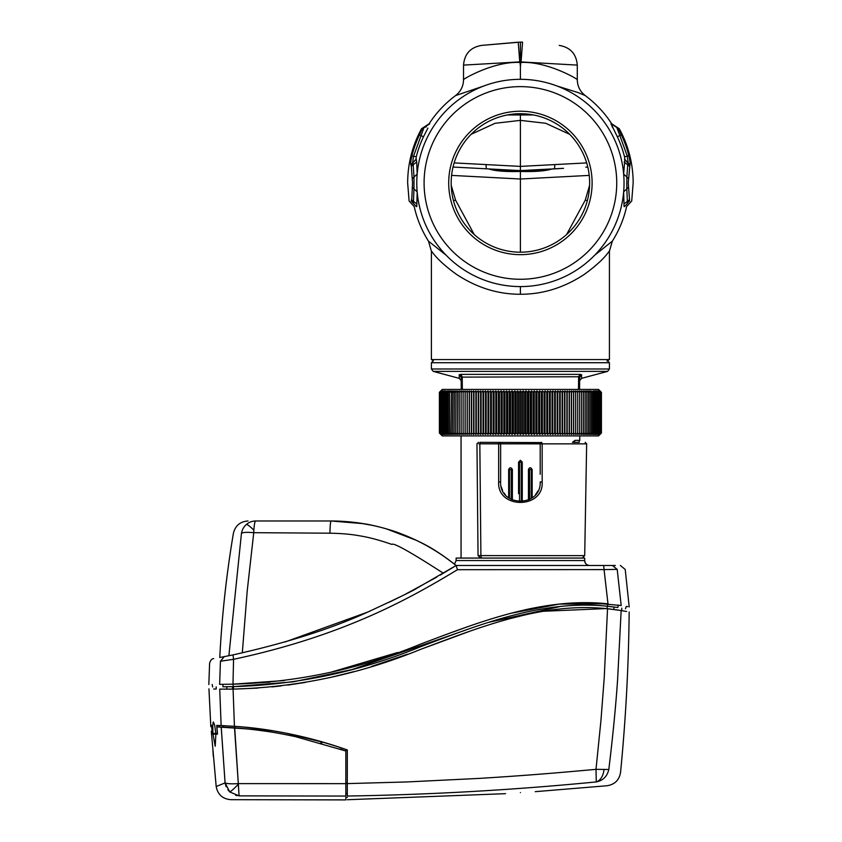 <?xml version="1.0" encoding="UTF-8"?>
<svg xmlns="http://www.w3.org/2000/svg" width="842" height="842" viewBox="0 0 842 842"><rect width="100%" height="100%" fill="white"/><g stroke="black" fill="none" stroke-linecap="round" stroke-linejoin="round"><path stroke-width="1.26" d="M616.733 182.956A96.314 96.314 0 0 1 520.409 279.27A96.314 96.314 0 0 1 424.094 182.956A96.314 96.314 0 0 1 520.409 86.631A96.314 96.314 0 0 1 616.733 182.956A96.314 96.314 0 0 1 520.409 279.27A96.314 96.314 0 0 1 424.094 182.956A96.314 96.314 0 0 1 520.409 86.631A96.314 96.314 0 0 1 616.733 182.956M507.379 114.954L533.439 114.954M606.956 360.986L609.429 359.566L609.429 251.19C608.903 250.905 605.324 259.241 584.169 274.481C564.014 287.711 542.753 294.311 520.409 294.258C498.054 294.311 476.804 287.711 456.648 274.481C435.493 259.241 431.914 250.905 431.388 251.19L428.473 241.138L446.071 255.158M594.747 255.158L612.344 241.138C619.091 230.445 623.848 218.931 626.616 206.585L631.721 200.975L633.163 182.956C633.089 163.716 628.458 145.645 619.28 128.731L611.734 123.816C604.598 112.828 595.778 103.419 585.264 95.599L578.275 92.631L557.162 86.052M413.39 202.943L413.99 188.892L417.179 191.85L416.758 206.585M624.059 206.585L623.638 191.85L626.816 188.861L627.427 202.943L629.606 200.975L628.258 182.956L629.942 164.927C630.342 163.664 629.995 160.664 628.9 155.928L627.269 156.117L628.227 162.959L629.942 164.927M624.038 182.956A103.629 103.629 0 0 1 520.409 286.585A103.629 103.629 0 0 1 416.779 182.956A103.629 103.629 0 0 1 520.409 79.316A103.629 103.629 0 0 1 624.038 182.956M448.702 182.956A71.707 71.707 0 0 1 520.409 111.239A71.707 71.707 0 0 1 592.115 182.956A71.707 71.707 0 0 1 520.409 254.663A71.707 71.707 0 0 1 448.702 182.956M589.642 182.956A69.233 69.233 0 0 0 520.409 113.712A69.233 69.233 0 0 0 451.175 182.956A69.233 69.233 0 0 0 520.409 252.19A69.233 69.233 0 0 0 589.642 182.956M569.697 134.32L545.753 123.29L520.409 120.364L495.064 123.29L471.12 134.32M520.409 114.954L520.409 166.4L586.685 162.906M520.409 252.19L520.409 171.473C535.291 171.842 545.837 170.989 552.026 168.937L561.035 168.463M454.133 162.906L520.409 166.4L520.409 170.6L490.086 169.01M563.54 168.326L546.932 169.368C538.848 170.137 537.407 171.126 521.103 171.126L519.714 171.126C512.999 171.326 504.821 170.789 495.18 169.516L488.792 168.937C494.928 171 505.463 171.852 520.409 171.473L520.377 171.126M550.721 169.01L520.409 170.6L536.817 170.537M453.017 167.053L498.59 169.442M503.958 170.537L520.409 170.705M628.9 155.928A111.807 111.807 0 0 0 621.301 134.762L618.607 128.731L616.786 127.479L619.828 135.457L621.301 134.762L619.228 130.415M629.616 164.927L624.838 159.317L624.532 156.801L627.269 156.117L619.828 135.457L617.354 136.836L611.06 123.816L616.786 127.479M617.354 136.836A107.355 107.355 0 0 1 624.532 156.801L624.596 157.086M628.511 178.693L626.827 177.009L626.816 188.861L628.511 187.198M624.522 159.317L627.9 162.959L626.827 177.009L623.638 174.062L624.838 159.317M629.395 166.221L624.133 162.022M611.008 123.816L611.155 124.479M611.881 126.047L612.734 127.742M627.89 202.943L624.522 206.585M629.395 199.691L624.133 203.89M412.306 187.208L413.99 188.892L414.001 177.041L417.179 174.062L416.685 162.022L413.159 164.769L412.927 162.959L411.212 164.927L412.559 182.956L411.685 200.975M410.885 164.927L412.612 162.959L413.464 156.454L424.031 127.479L422.221 128.731L419.516 134.762A111.807 111.807 0 0 0 411.917 155.928C410.885 160.001 410.538 163.001 410.885 164.927L411.212 164.927M419.516 134.762L423.463 136.836A107.355 107.355 0 0 0 416.285 156.801L411.917 155.928M416.285 156.801L415.98 159.317L412.612 162.959L416.295 159.317L416.685 162.022M412.317 178.704L414.001 177.041L413.159 164.769L411.422 166.221M416.295 206.585L411.212 200.975M424.4 127.416L426.315 126.805M427.904 128.089L423.463 136.836M424.031 127.479L429.757 123.816M411.422 199.691L416.685 203.89M483.655 86.052L455.554 95.599C445.039 103.419 436.219 112.828 429.083 123.816L421.537 128.731C412.359 145.645 407.728 163.716 407.654 182.956L409.107 200.975L414.211 206.585C416.969 218.931 421.726 230.445 428.473 241.138M519.746 61.898L463.532 65.108L463.532 79.716C461.311 80.211 493.507 60.803 520.409 62.487C547.268 60.782 579.485 80.201 577.286 79.716L577.286 65.108L520.409 61.887L520.409 42.1L481.75 45.384L518.251 42.195L519.746 61.898L520.409 61.887M521.682 42.132L522.566 42.195L521.072 61.898M522.566 42.195L520.409 42.1M463.532 65.108C464.489 53.888 470.499 47.32 481.592 45.405L499.19 43.858M508.347 43.058L514.251 42.542M607.429 360.723L609.429 362.723L431.388 362.723L433.388 360.723L431.388 359.566L609.429 359.566M431.388 359.566L431.388 251.19M580.075 374.364L581.622 374.753L581.475 378.374L607.598 371.375L609.429 368.985L431.388 368.985L431.388 362.723M581.622 374.753L579.675 377.121L579.559 389.425L579.675 377.121L578.612 376.753L461.153 377.121L459.206 374.753L459.343 378.374L433.22 371.375L607.598 371.375M461.258 389.425L461.153 377.121L459.206 374.753L460.774 374.364L580.043 374.364L578.612 376.753L578.486 389.425M460.774 374.364L462.205 376.753L462.332 389.425M579.759 374.501L579.759 376.521M461.058 376.521L461.058 374.501M569.413 434.451L569.171 433.03L567.192 434.451L566.887 433.03L564.919 434.451L564.54 433.03L562.593 434.451L562.14 433.03L560.204 434.451L559.688 433.03L557.783 434.451L557.193 433.03L555.299 434.451L554.657 433.03L552.784 434.451L552.068 433.03L550.226 434.451L549.447 433.03L547.637 434.451L546.784 433.03L545.006 434.451L544.1 433.03L542.353 434.451L541.385 433.03L539.669 434.451L538.638 433.03L536.954 434.451L535.87 433.03L534.228 434.451L533.081 433.03L531.491 434.451L530.281 433.03L528.734 434.451L527.471 433.03L525.966 434.451L524.65 433.03L523.187 434.451L521.819 433.03L520.409 434.451L518.998 433.03L517.63 434.451L516.167 433.03L514.862 434.451L513.346 433.03L512.094 434.451L510.536 433.03L509.336 434.451L507.737 433.03L506.589 434.451L504.947 433.03L503.863 434.451L502.179 433.03L501.148 434.451L499.443 433.03L498.464 434.451L496.717 433.03L495.812 434.451L494.033 433.03L493.18 434.451L491.37 433.03L490.591 434.451L488.749 433.03L488.034 434.451L486.171 433.03L485.518 434.451L483.624 433.03L483.045 434.451L481.129 433.03L480.614 434.451L478.677 433.03L478.224 434.451L476.277 433.03L475.898 434.451L473.93 433.03L473.625 434.451L471.646 433.03L471.404 434.451L469.415 433.03L469.247 434.451L467.247 433.03L467.152 434.451L465.152 433.03L465.11 434.451L463.121 433.03L463.153 434.451L461.153 433.03L461.258 434.451L459.258 433.03L459.437 434.451L457.438 433.03L457.68 434.451L455.701 433.03L456.017 434.451L454.038 433.03L454.417 434.451L452.459 433.03L452.901 434.451L450.954 433.03L451.47 434.451L449.544 433.03L450.123 434.451L448.218 433.03L448.87 434.451L446.976 433.03L447.691 434.451L445.828 433.03L446.607 434.451L444.765 433.03L445.607 434.451L443.797 433.03L444.702 434.451L442.924 433.03L443.892 434.451L442.145 433.03L443.176 434.451L441.461 433.03L442.555 434.451L440.871 433.03L442.018 434.451L440.377 433.03L441.587 434.451L439.987 433.03L441.25 434.451L439.692 433.03L441.008 434.451L439.492 433.03L440.861 434.451L439.398 433.03L442.271 435.914L598.546 435.914L601.42 433.03L599.957 434.451L601.325 433.03L599.809 434.451L601.125 433.03L599.567 434.451L600.83 433.03L599.23 434.451L600.441 433.03L598.799 434.451L599.946 433.03L598.273 434.451L599.357 433.03L597.641 434.451L598.673 433.03L596.925 434.451L597.894 433.03L596.115 434.451L597.02 433.03L595.21 434.451L596.052 433.03L594.21 434.451L594.989 433.03L593.126 434.451L593.842 433.03L591.947 434.451L592.6 433.03L590.695 434.451L591.273 433.03L589.347 434.451L589.863 433.03L587.916 434.451L588.358 433.03L586.4 434.451L586.779 433.03L584.811 434.451L585.116 433.03L583.138 434.451L583.38 433.03L581.39 434.451L581.559 433.03L579.559 434.451L579.664 433.03L577.665 434.451L577.707 433.03L575.707 434.451L575.665 433.03L573.676 434.451L573.57 433.03L571.571 434.451L571.402 433.03L569.413 434.451L569.413 390.888L571.402 392.309L571.571 390.888L573.57 392.309L573.676 390.888L575.665 392.309L575.707 390.888L577.707 392.309L577.665 390.888L579.664 392.309L579.559 390.888L581.559 392.309L581.39 390.888L583.38 392.309L583.138 390.888L585.116 392.309L584.811 390.888L586.779 392.309L586.4 390.888L588.358 392.309L587.916 390.888L589.863 392.309L589.347 390.888L591.273 392.309L590.695 390.888L593.842 392.309L593.126 390.888L594.989 392.309L594.21 390.888L596.052 392.309L595.21 390.888L597.02 392.309L596.115 390.888L597.894 392.309L596.925 390.888L598.673 392.309L597.641 390.888L599.357 392.309L598.273 390.888L599.946 392.309L598.799 390.888L600.441 392.309L599.23 390.888L600.83 392.309L599.567 390.888L601.125 392.309L599.809 390.888L601.325 392.309L599.957 390.888L601.42 392.309L598.546 389.425L445.786 389.425M442.018 434.009L442.555 434.451M442.555 433.935L443.176 434.451M443.176 433.872L443.892 434.451M444.702 433.746L445.607 434.451M445.607 433.683L446.607 434.451M579.759 389.425L442.271 389.425L439.398 392.309L440.861 390.888L439.492 392.309L441.008 390.888L439.692 392.309L441.25 390.888L439.987 392.309L441.587 390.888L440.377 392.309L442.018 390.888L440.871 392.309L442.555 390.888L441.461 392.309L443.176 390.888L442.145 392.309L443.892 390.888L442.924 392.309L444.702 390.888L443.797 392.309L445.607 390.888L444.765 392.309L447.691 390.888L445.828 392.309L445.828 433.03L447.691 434.451M447.691 390.888L446.976 392.309L446.976 433.03L448.87 434.451M446.976 392.309L448.87 390.888L448.218 392.309L448.218 433.03L450.123 434.451M448.218 392.309L450.123 390.888L449.544 392.309L449.544 433.03L451.47 434.451M449.544 392.309L451.47 390.888L450.954 433.03L452.901 434.451M450.954 392.309L452.901 390.888L452.459 433.03L454.417 434.451M452.459 392.309L454.417 390.888L454.038 433.03L456.017 434.451M454.038 392.309L456.017 390.888L455.701 433.03L457.68 434.451M455.701 392.309L457.68 390.888L457.438 433.03L459.437 434.451M459.437 433.156L460.079 433.619M446.249 391.162L445.607 391.656M445.607 390.888L444.702 391.593M444.702 390.888L443.892 391.53M443.892 390.888L443.176 391.467M443.176 390.888L442.555 391.404M442.555 390.888L442.018 391.341M457.438 392.309L459.437 390.888L459.258 392.309L461.258 390.888L461.153 392.309L463.153 390.888L463.121 392.309L465.11 390.888L465.152 392.309L467.152 390.888L467.247 392.309L469.247 390.888L469.415 392.309L471.404 390.888L471.646 392.309L473.625 390.888L473.93 392.309L475.898 390.888L476.277 392.309L478.224 390.888L478.677 392.309L480.614 390.888L481.129 392.309L483.045 390.888L483.624 392.309L485.518 390.888L486.171 392.309L488.034 390.888L488.749 392.309L490.591 390.888L491.37 392.309L493.18 390.888L494.033 392.309L495.812 390.888L496.717 392.309L498.464 390.888L499.443 392.309L501.148 390.888L502.179 392.309L503.863 390.888L504.947 392.309L506.589 390.888L507.737 392.309L509.336 390.888L510.536 392.309L512.094 390.888L513.346 392.309L514.862 390.888L516.167 392.309L517.63 390.888L518.998 392.309L520.409 390.888L521.819 392.309L523.187 390.888L524.65 392.309L525.966 390.888L527.471 392.309L528.734 390.888L530.281 392.309L531.491 390.888L533.081 392.309L534.228 390.888L535.87 392.309L536.954 390.888L538.638 392.309L539.669 390.888L541.385 392.309L542.353 390.888L544.1 392.309L545.006 390.888L546.784 392.309L547.637 390.888L549.447 392.309L550.226 390.888L552.068 392.309L552.784 390.888L554.657 392.309L555.299 390.888L557.193 392.309L557.783 390.888L559.688 392.309L560.204 390.888L562.14 392.309L562.593 390.888L564.54 392.309L564.919 390.888L566.887 392.309L567.192 390.888L569.171 392.309L569.413 390.888M473.93 392.309L473.93 433.03M475.898 434.451L475.898 390.888M476.277 433.03L476.277 392.309M473.625 390.888L473.625 434.451M478.224 434.451L478.224 390.888M471.646 392.309L471.646 433.03M478.677 433.03L478.677 392.309M471.404 390.888L471.404 434.451M480.614 434.451L480.614 390.888M469.415 392.309L469.415 433.03M481.129 433.03L481.129 392.309M469.247 390.888L469.247 434.451M483.045 434.451L483.045 390.888M467.247 392.309L467.247 433.03M483.624 433.03L483.624 392.309M467.152 390.888L467.152 434.451M485.518 434.451L485.518 390.888M465.152 392.309L465.152 433.03M486.171 433.03L486.171 392.309M465.11 390.888L465.11 434.451M488.034 434.451L488.034 390.888M463.121 392.309L463.121 433.03M488.749 433.03L488.749 392.309M490.591 434.451L490.591 390.888M461.153 392.309L461.153 433.03M491.37 433.03L491.37 392.309M493.18 434.451L493.18 390.888M459.258 392.309L459.258 433.03M494.033 433.03L494.033 392.309M495.812 434.451L495.812 390.888M496.717 433.03L496.717 392.309M498.464 434.451L498.464 390.888M499.443 433.03L499.443 392.309M501.148 434.451L501.148 390.888M502.179 433.03L502.179 392.309M503.863 434.451L503.863 390.888M504.947 433.03L504.947 392.309M506.589 434.451L506.589 390.888M507.737 433.03L507.737 392.309M509.336 434.451L509.336 390.888M510.536 433.03L510.536 392.309M512.094 434.451L512.094 390.888M513.346 433.03L513.346 392.309M514.862 434.451L514.862 390.888M516.167 433.03L516.167 392.309M517.63 434.451L517.63 390.888M518.998 433.03L518.998 392.309M520.409 434.451L520.409 390.888M444.765 392.309L444.765 433.03M521.819 433.03L521.819 392.309M523.187 434.451L523.187 390.888M443.797 392.309L443.797 433.03M524.65 433.03L524.65 392.309M525.966 434.451L525.966 390.888M442.924 392.309L442.924 433.03M527.471 433.03L527.471 392.309M528.734 434.451L528.734 390.888M442.145 392.309L442.145 433.03M530.281 433.03L530.281 392.309M531.491 434.451L531.491 390.888M441.461 392.309L441.461 433.03M533.081 433.03L533.081 392.309M534.228 434.451L534.228 390.888M440.871 392.309L440.871 433.03M535.87 433.03L535.87 392.309M536.954 434.451L536.954 390.888M440.377 392.309L440.377 433.03M538.638 433.03L538.638 392.309M539.669 434.451L539.669 390.888M439.987 392.309L439.987 433.03M541.385 433.03L541.385 392.309M542.353 434.451L542.353 390.888M439.692 392.309L439.692 433.03M544.1 433.03L544.1 392.309M545.006 434.451L545.006 390.888M439.492 392.309L439.492 433.03M546.784 433.03L546.784 392.309M547.637 434.451L547.637 390.888M439.398 392.309L439.398 433.03M549.447 433.03L549.447 392.309M550.226 434.451L550.226 390.888M552.068 433.03L552.068 392.309M552.784 434.451L552.784 390.888M554.657 433.03L554.657 392.309M555.299 434.451L555.299 390.888M557.193 433.03L557.193 392.309M557.783 434.451L557.783 390.888M559.688 433.03L559.688 392.309M560.204 434.451L560.204 390.888M562.14 433.03L562.14 392.309M562.593 434.451L562.593 390.888M564.54 433.03L564.54 392.309M564.919 434.451L564.919 390.888M566.887 433.03L566.887 392.309M567.192 434.451L567.192 390.888M569.171 433.03L569.171 392.309M571.402 433.03L571.402 392.309M571.571 434.451L571.571 390.888M573.57 433.03L573.57 392.309M573.676 434.451L573.676 390.888M575.665 433.03L575.665 392.309M575.707 434.451L575.707 390.888M577.707 433.03L577.707 392.309M579.664 433.03L579.664 392.309M581.559 433.03L581.559 392.309M581.39 434.451L583.38 433.03L583.38 392.309M583.138 434.451L585.116 433.03L585.116 392.309M584.811 434.451L586.779 433.03L586.779 392.309M586.4 434.451L588.358 433.03L588.358 392.309M587.916 434.451L589.863 433.03L589.863 392.309M589.347 434.451L591.273 433.03L591.273 392.309M590.695 434.451L592.6 433.03L592.6 392.309M591.947 434.451L593.842 433.03L593.842 392.309M593.126 434.451L594.989 433.03L594.989 392.309L593.126 390.888M596.052 433.03L596.052 392.309M597.02 433.03L597.02 392.309M597.894 433.03L597.894 392.309M598.673 433.03L598.673 392.309M599.357 433.03L599.357 392.309M599.946 433.03L599.946 392.309M600.441 433.03L600.441 392.309M600.83 433.03L600.83 392.309M601.125 433.03L601.125 392.309M601.325 433.03L601.325 392.309M601.42 433.03L601.42 392.309M598.799 391.341L598.273 390.888M598.273 434.451L598.799 434.009M598.273 391.404L597.641 390.888M597.641 434.451L598.273 433.935M597.641 391.467L596.925 390.888M596.925 434.451L597.641 433.872M596.925 391.53L596.115 390.888M596.115 434.451L596.925 433.809M596.115 391.593L595.21 390.888M595.21 434.451L596.115 433.746M595.21 391.656L594.21 390.888M594.21 434.451L595.21 433.683M580.748 433.619L581.39 433.156M498.801 442.787L499.148 442.345A1.484 1.484 0 0 1 500.632 443.829L498.653 443.85L498.801 442.787A1.484 0.979 17.9 0 1 500.548 443.839L500.548 443.839M479.856 442.345L540.869 442.576M519.535 501.674L519.535 462.142L521.293 462.142L521.293 501.674M529.681 499.38L529.576 469.562L531.334 469.562L531.334 498.401M509.484 498.401L509.484 469.562L511.241 469.562L511.241 499.443M519.535 462.142L518.556 462.132L520.419 460.269L518.556 462.132L518.556 493.707M522.261 501.6L522.261 462.132L520.419 460.269L522.261 462.132L521.293 462.142M529.576 469.562L528.45 469.541C529.713 467.236 530.955 467.236 532.155 469.541C530.681 467.215 529.439 467.215 528.45 469.541L528.45 499.98M532.155 469.541L532.155 497.822L532.155 469.541L531.334 469.562M512.378 499.99L512.378 469.541C510.989 467.205 509.757 467.205 508.663 469.541L508.663 497.822L508.663 469.541C509.863 467.236 511.105 467.236 512.378 469.541L511.241 469.562M478.793 555.594L584.706 555.636L586.653 443.85L542.164 443.85L542.164 481.94L540.196 481.908C541.332 507.463 499.485 507.463 500.632 481.908L500.632 443.829L540.196 443.85A1.484 1.484 0 0 1 541.68 442.345L542.164 443.829L540.196 443.829L540.196 474.288M535.544 494.643L537.922 491.107M501.222 486.739L502.59 490.497M504.074 493.075L505.189 494.549M542.164 481.94C543.953 509.2 496.927 509.263 498.653 481.94L498.653 443.829L478.793 443.829M482.424 558.067A2.473 1.516 90 0 1 480.898 555.636L479.835 443.85L480.74 442.345M579.264 442.345L572.476 442.345L575.023 440.366L574.107 442.345M445.334 557.288L456.122 565.487C437.23 551.036 427.304 544.248 400.118 533.407C390.962 529.702 372.627 524.934 363.818 523.703L331.106 520.977L255.757 520.977C252.095 521.051 248.979 522.208 246.422 524.45A14.84 2.358 49.3 0 1 253.852 530.228L253.747 532.681C247.338 532.091 243.254 532.281 241.465 533.26C230.708 533.375 230.708 533.375 241.465 533.26L228.887 655.739M440.292 575.075L456.122 565.487L603.651 565.487L456.122 565.487L449.754 569.413M255.757 520.977C245.443 520.977 245.443 520.977 255.757 520.977C254.884 521.198 254.252 524.282 253.852 530.228M579.422 565.487L583.58 565.487M584.706 560.54L584.706 558.067L456.122 558.067L456.122 560.54L584.664 560.54A4.947 4.947 -90 0 0 589.6 565.487L589.642 565.487C586.653 565.192 585.001 563.54 584.706 560.54L584.664 560.54M256.915 520.977L331.106 520.977C330.474 521.682 330.085 525.755 329.938 533.197L253.747 532.681L247.19 591.168L242.307 652.908M246.422 524.45C243.822 526.639 242.17 529.576 241.465 533.26M454.512 564.193L456.122 560.54M359.166 522.977L373.669 525.608M386.215 528.808L416.758 540.48M419.316 541.732L424.179 544.237M436.282 551.257L431.388 548.279C400.371 530.25 366.944 521.145 331.106 520.977C377.826 521.419 419.495 536.249 456.122 565.487L460.563 565.487M224.256 656.655L219.773 657.507L224.256 656.655M285.154 641.941L367.491 612.166M389.13 602.272L401.918 595.989M405.034 594.41L436.672 577.18M329.938 533.197C341.305 533.396 351.051 534.249 359.197 535.744C368.985 537.291 379.879 540.196 391.888 544.437C393.14 542.311 410.307 551.92 443.387 573.244M220.425 661.223C206.027 663.949 206.027 663.949 220.425 661.223L219.636 684.367L232.981 684.167L233.56 659.318L220.425 661.223L224.309 656.644L220.425 661.328M455.648 565.782L417.074 588.116C415.117 589.737 398.74 597.694 367.933 611.976C331.958 628.532 286.985 642.846 233.013 654.897L220.151 657.434M591.231 602.767L621.196 605.535L617.197 569.371L612.439 565.487L617.197 569.371C627.89 569.487 627.89 569.487 617.197 569.371L604.061 569.602L603.651 565.487L612.439 565.487C623.017 565.487 623.017 565.487 612.439 565.487L615.376 565.487M607.987 603.819L604.061 569.602L457.469 569.697L456.122 565.487M457.469 569.697C409.917 598.43 344.178 635.626 233.56 659.318L233.013 654.897M466.068 629.942L351.967 669.579L293.29 681.82L233.508 686.64L222.951 686.788C208.669 686.998 208.669 686.998 222.951 686.788L222.909 684.325L219.636 684.367M284.28 680.547L232.981 684.167C297.763 682.294 360.344 668.916 420.726 644.046C480.435 621.522 542.901 597.02 607.713 603.798L559.151 604.114L510.715 613.302M625.448 608.766L626.301 606.377L626.922 606.514M627.237 606.577L627.764 606.672M621.196 605.535C631.879 607.398 631.879 607.398 621.196 605.535M212.668 686.946L212.195 684.472M233.013 686.64L233.213 686.64C298.026 684.746 360.576 671.411 420.853 646.635C480.466 624.175 542.858 599.493 607.524 606.261L617.87 607.524C628.469 609.24 628.469 609.24 617.87 607.524L618.26 605.061M497.696 616.965L488.423 619.807M465.037 627.679L452.922 632.058M421.516 643.751L420.105 644.277M397.708 652.476L330.011 672.484M232.497 689.124L232.497 686.651L226.814 686.735L226.814 689.166M609.997 606.514L608.387 606.345M560.53 606.451L488.686 622.322M508.621 616.428L509.231 616.26M532.649 610.713L546.963 608.177M232.497 726.183L234.602 726.33L238.318 783.618L345.83 783.639L345.83 751.001L345.83 783.218L345.83 751.001L295.658 736.697C277.628 732.887 263.093 730.119 234.508 727.814L223.477 727.151L223.54 725.678L225.309 725.762L223.119 725.657L223.477 727.151L216.941 726.909L219.299 726.983L219.352 725.509L219.299 726.983L234.497 727.814C263.093 730.119 277.628 732.887 295.658 736.697L345.83 751.001L345.83 749.527L347.314 749.959L346.357 749.622C307.73 736.382 270.471 728.614 234.602 726.33C270.471 728.614 307.73 736.382 346.357 749.622L345.83 751.001L339.968 748.98L345.83 751.001L345.83 796.058L345.83 793.574L345.83 796.058L239.075 795.869C227.656 801.026 227.656 801.026 239.075 795.869L229.782 791.943L227.824 789.733L229.782 791.943L225.077 782.892C227.066 783.797 231.476 784.039 238.318 783.618L239.075 795.869L229.782 791.943A14.84 1.358 -47.2 0 0 238.307 784.291L239.075 795.869C227.656 801.026 227.656 801.026 239.075 795.869L345.83 796.058C345.83 801.184 345.83 801.184 345.83 796.058C345.83 801.184 345.83 801.184 345.83 796.058L345.83 783.639L238.318 783.618L238.307 784.291A14.84 1.358 -47.2 0 1 229.782 791.943L225.077 782.892C214.173 787.344 212.584 787.996 225.077 782.892L221.235 727.067L234.508 727.814L238.318 783.618C231.476 784.039 227.066 783.797 225.077 782.892L221.204 727.067L216.941 726.909L217.489 734.129L215.868 734.129L215.215 746.244L212.994 734.129L216.057 734.129L212.216 734.129L211.616 725.299L212.216 733.393L212.942 733.393L212.742 725.32L213.405 722.015L214.699 725.372L215.805 733.393L212.942 733.393M212.51 745.012L216.184 786.533C217.731 794.511 222.551 798.89 230.645 799.679L345.83 799.9L345.83 798.121L345.83 799.9L230.645 799.679C222.551 798.89 217.731 794.511 216.194 786.533L211.31 731.309C210.679 725.225 210.679 725.225 211.31 731.309C210.679 725.225 210.679 725.225 211.31 731.309L212.51 745.012M225.172 783.513L226.182 786.838L225.172 783.513M235.644 795.29L237.086 795.637L235.644 795.29M213.289 756.284L212.942 750.969L213.289 756.284M234.602 726.33L234.497 727.814L247.906 728.983L216.941 726.909L217.489 734.129L215.868 734.129L215.215 746.244L212.994 734.129L212.216 734.129L211.658 725.299M255.631 729.856L267.03 731.403L255.631 729.856M320.686 743.002L321.802 743.318L320.686 743.002M216.173 734.129L217.152 734.129L216.173 734.129M214.289 734.129L212.994 734.129L214.289 734.129L214.236 733.393L214.289 734.129M233.076 689.114L219.73 689.124C205.353 688.767 205.353 688.767 219.73 689.124L221.13 725.572L234.434 726.32C273.092 729.098 310.719 736.971 347.314 749.959L346.357 749.622L347.314 749.959L347.314 796.037C347.314 801.163 347.314 801.163 347.314 796.037C430.567 794.701 513.557 789.996 596.283 781.923L596.01 769.346L600.967 720.299L604.219 677.926L607.535 608.745C542.68 601.883 480.235 626.974 420.379 649.456C359.955 674.137 297.521 687.356 233.076 689.114L234.434 726.32M276.818 731.477L280.344 732.108L276.818 731.477M287.017 733.371L326.664 743.202L286.312 733.235M347.314 793.574L347.314 783.218L347.314 793.574L345.83 793.574L347.314 793.574M607.535 608.745L621.154 610.534C631.826 612.439 631.826 612.439 621.154 610.534L617.628 679.136C615.881 705.207 612.955 735.329 608.819 769.493L596.01 769.346C563.266 772.324 529.66 775.293 479.635 778.376L406.739 781.955L347.314 783.607M608.819 769.493C624.459 773.356 624.459 773.356 608.819 769.493C607.145 776.471 602.967 780.618 596.283 781.923C610.776 786.986 610.776 786.986 596.283 781.923M520.409 792.575C539.543 791.385 539.543 791.385 520.409 792.575C501.274 793.964 501.274 793.964 520.409 792.575M245.938 727.299L273.976 731.003M215.805 733.393L217.436 733.393M221.13 725.572L216.71 725.425L217.31 733.393M231.634 726.13A428.283 428.283 0 0 1 234.56 726.33M213.163 722.236L212.973 722.815M233.802 689.103L257.894 688.093M271.903 686.914L281.239 685.904M287.68 685.093L305.478 682.399M329.38 677.694L353.882 671.621M371.532 666.454L407.475 654.213M422.716 648.582L469.415 631.384M509.421 618.775L527.008 614.428M543.248 611.271L605.914 608.587M607.671 608.755L611.082 609.134M615.26 609.661L618.702 610.155M619.27 610.239L626.669 611.502M227.498 689.166L224.288 689.166M282.533 732.508L286.701 733.308M213.689 688.998L215.32 689.04M347.314 799.732L505.568 793.669M603.998 769.862L603.998 769.862A14.84 9.42 90.7 0 1 596.315 781.871M520.84 61.887L520.409 66.771M520.398 66.644L519.977 61.887M587.369 200.554L585.243 200.185L589.611 185.293M566.582 234.55L585.243 200.185M453.449 200.554L455.585 200.185L474.235 234.539M451.207 185.293L455.585 200.185M554.846 164.579L554.499 168.8M451.586 175.399L520.409 179.009L589.232 175.399M486.318 168.8L485.971 164.579M520.409 62.487L520.409 79.316M520.409 286.585L520.409 294.258M508.663 469.541L509.484 469.562M498.653 481.94L500.632 481.908M575.023 440.366L579.759 440.366L578.77 442.345M233.213 686.64L233.192 684.167M613.902 609.471L613.902 606.987M607.145 606.219L607.145 608.703M607.766 603.798L607.524 606.261M233.508 686.64L233.508 689.114M223.477 727.151L221.235 727.067L223.477 727.151M345.83 783.218L347.314 783.218L345.83 783.218M587.8 167.053L585.79 167.158M577.286 79.716C577.433 86.263 580.096 91.557 585.264 95.599M577.286 65.108C576.338 53.888 570.318 47.32 559.225 45.405M463.532 79.716C463.384 86.263 460.721 91.557 455.554 95.599M609.429 251.19L612.344 241.138M433.22 371.375L431.388 368.985M581.475 378.374L579.643 380.742M459.343 378.374L461.184 380.742M609.429 362.723L609.429 368.985M586.653 443.829L585.169 442.345M478.445 442.345L476.961 443.85L478.046 555.615L480.519 558.067M584.706 555.636L582.232 558.067M461.058 558.067L461.058 435.914M579.759 440.366L579.759 435.914M219.773 657.507C221.92 615.86 226.456 574.465 233.392 533.344C235.265 525.682 240.138 521.556 248.022 520.977M443.692 556.141L437.398 551.963M429.388 547.121L420.432 542.29M406.339 535.849L386.994 529.039M371.69 525.187L367.144 524.292M208.837 684.525L209.595 663.264C210.5 660.244 211.868 658.697 213.668 658.612M629.206 606.956L625.217 569.455L620.375 565.487M336.179 671.042L332.401 671.937M489.528 619.459L491.633 618.807M525.597 609.671L532.186 608.282M269.882 682.146L232.981 684.167M621.785 610.639L621.785 608.135M216.194 689.061L216.194 686.893M210.837 726.709L210.742 725.278L210.837 726.709M347.314 797.406L345.83 797.406L347.314 797.406M231.729 689.135L228.856 689.156M208.942 688.84L210.742 725.278M629.163 611.987C628.648 665.58 625.774 719.057 620.554 772.409C619.259 780.039 614.797 784.47 607.166 785.733L535.249 791.669"/></g></svg>
